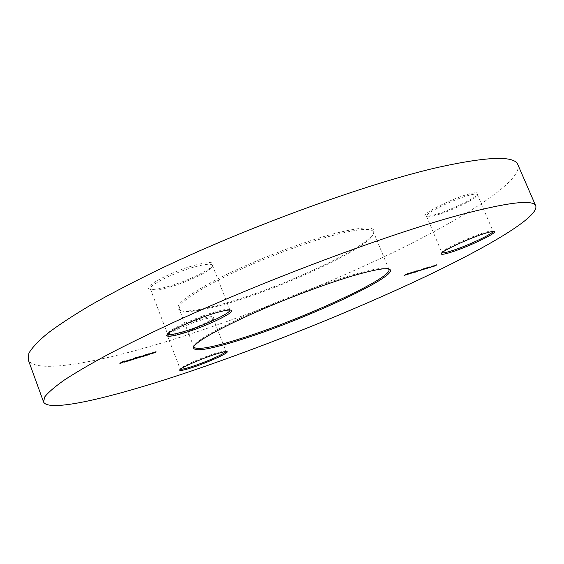 <?xml version="1.0" encoding="UTF-8"?>
<svg xmlns="http://www.w3.org/2000/svg" width="564" height="564" viewBox="0 0 564 564"><rect width="100%" height="100%" fill="white"/><g stroke="black" fill="none" stroke-linecap="round" stroke-linejoin="round"><path stroke-width="0.42" stroke-dasharray="2.82 2.11" d="M388.49 268.943L387.567 268.485C383.231 267.209 371.063 269.5 351.041 275.352C323.327 283.572 283.114 298.765 250.747 313.316C217.098 328.727 198.239 339.436 194.157 345.45L193.797 346.423M334.812 233.482C302.36 241.963 253.772 260.646 220.094 277.657C185.697 295.67 172.358 306.555 180.092 310.313C187.333 312.223 202.793 309.756 226.46 302.903C283.001 286.829 366.508 248.146 373.643 233.292C376.844 226.171 363.9 226.234 334.812 233.482M227.292 303.517C203.858 310.313 188.573 312.773 181.446 310.898L179.253 309.121C178.217 303.221 194.636 291.856 228.519 275.021C261.329 259.179 304.856 242.774 334.6 234.948C358.556 228.836 371.5 227.807 373.431 231.853L373.058 234.645C366.057 249.246 283.283 287.569 227.292 303.517M201.651 318.801C184.985 323.595 162.03 334.713 166.69 335.622C168.326 336.059 172.401 335.312 178.901 333.373C192.951 329.221 212.522 320.345 213.622 317.574C214.179 315.946 210.189 316.348 201.651 318.801M179.634 333.966C173.374 335.841 169.454 336.56 167.889 336.144L167.494 335.827C165.879 334.015 186.769 324.237 201.559 319.957C208.673 317.892 212.543 317.328 213.164 318.258L213.093 318.752C212.043 321.409 193.17 329.961 179.634 333.966M225.917 351.562L225.734 351.09C224.535 350.794 220.813 351.64 214.56 353.628C200.763 358.006 180.748 366.84 180.212 368.75L180.395 369.23M196.744 264.72C173.085 270.586 141.317 287.316 149.812 289.142C152.513 289.931 158.005 289.226 166.295 287.027C184.999 282.134 210.71 270.1 213.002 265.031C214.242 261.872 208.828 261.767 196.744 264.72M167.268 287.781C159.288 289.903 154 290.587 151.42 289.833L150.426 289.029C147.754 285.553 176.264 271.439 196.617 266.356C206.198 263.945 211.479 263.614 212.473 265.355L212.283 266.603C210.09 271.453 185.295 283.05 167.268 287.781M229.908 310.038L229.287 309.502C227.313 308.952 222.35 309.833 214.398 312.139C195.905 317.447 169.017 329.658 167.712 333.246L167.614 334.064M469.953 193.748C452.399 198.049 418.939 215.152 425.757 216.146C427.019 216.498 429.69 216.139 433.772 215.046C448.436 211.288 476.383 197.999 477.863 193.967C478.554 192.324 475.917 192.253 469.953 193.748M434.809 215.603C430.882 216.654 428.309 217.013 427.096 216.668L426.553 216.259C424.029 213.819 454.196 198.937 469.671 195.137C474.359 193.938 476.925 193.769 477.377 194.622L477.292 195.313C475.889 199.17 448.937 211.972 434.809 215.603M492.999 231.444L492.661 230.958C491.723 230.711 489.333 231.148 485.491 232.269C471.166 236.33 442.402 249.542 441.866 252.221L441.972 252.792M517.914 164.787C522.75 180.769 466.047 216.95 396.111 251.015C325.097 285.44 240.038 318.998 165.795 341.77C95.958 363.117 34.355 374.327 28.2 359.67M432.926 266.377L436.776 264.509L432.99 266.532M433.427 265.856L433.575 266.208M436.303 264.587L436.458 264.946M435.514 265.207L432.94 266.257L435.514 265.207L435.662 265.559M434.576 265.672L434.724 266.032M433.265 266.201L433.413 266.553M432.517 265.848L430.184 267.209L432.517 265.848L432.673 266.208M433.06 265.609L433.208 265.968M433.716 265.404L433.864 265.764M430.184 267.209L430.332 267.562M428.513 267.491L430.212 266.892L428.513 267.491L428.661 267.844M428.844 267.315L428.992 267.667M430.212 266.892L430.367 267.244M425.813 268.577L429.662 266.702L425.876 268.725M426.299 268.055L426.447 268.415M429.183 266.786L429.331 267.146M428.407 267.399L425.82 268.457L428.407 267.399L428.555 267.759M427.47 267.872L427.618 268.231M426.151 268.401L426.299 268.76M422.676 269.366L427.251 267.385L422.676 269.366L422.824 269.726M427.181 267.406L427.336 267.766M427.251 267.385L427.399 267.745M425.439 268.436L425.594 268.795M423.642 269.232L423.79 269.592M423.634 268.993L426.095 267.928L423.768 269.317M424.706 268.668L424.854 269.021M423.416 268.64L419.165 270.614L423.543 268.943M421.512 269.395L421.661 269.754M423.761 268.464L423.909 268.824M421.942 269.684L422.091 270.043M419.165 270.614L419.313 270.974M421.886 269.479L422.034 269.839M423.55 268.746L423.698 269.106M418.551 270.565L420.272 269.959L418.551 270.565L418.707 270.924M418.883 270.389L419.031 270.748M420.272 269.959L420.427 270.318M418.953 270.022L414.695 271.996L419.08 270.325M417.043 270.776L417.198 271.136M417.494 271.058L417.642 271.418M414.695 271.996L414.85 272.356M417.423 270.854L417.579 271.221M419.094 270.121L419.242 270.48M415.315 271.157L413.017 272.518L415.315 271.157L415.464 271.524M415.858 270.917L416.006 271.284M416.535 270.713L416.683 271.072M413.017 272.518L413.165 272.877M412.495 272.031L410.204 273.385L412.495 272.031L412.651 272.391M413.722 271.58L413.87 271.94M410.204 273.385L410.352 273.751M406.975 274.217L411.586 272.222L406.975 274.217L407.123 274.583M411.523 272.236L411.671 272.602M411.586 272.222L411.741 272.581M409.802 273.272L409.957 273.632M407.991 274.069L408.139 274.435M407.955 273.843L410.43 272.764L408.082 274.167M409.048 273.505L409.203 273.864M407.384 273.533L408.907 273.068L406.905 274.174L403.979 275.26L407.384 273.533L407.539 273.9M408.907 273.068L409.055 273.427M406.778 273.97L406.933 274.337M404.261 275.042L404.409 275.401M404.592 274.936L404.748 275.303M404.839 274.992L404.994 275.352M406.581 274.266L406.736 274.633M405.417 274.506L405.565 274.872M151.222 353.466L153.154 352.239L156.002 351.457L154.599 352.422L155.46 351.668L152.985 352.528L151.222 353.466L151.392 353.903M153.154 352.239L153.323 352.676M153.627 352.091L153.796 352.528M155.128 351.619L155.297 352.056M154.127 352.57L154.296 353.008M155.417 351.732L155.586 352.169M154.811 351.795L154.952 352.169M146.746 354.848L148.67 353.621L151.54 352.838L150.144 353.804L150.99 353.05L148.508 353.91L146.746 354.848L146.915 355.292M148.67 353.621L148.833 354.065M149.143 353.473L149.312 353.917M150.651 353.001L150.821 353.438M149.664 353.945L149.834 354.389M150.955 353.106L151.124 353.55M150.334 353.177L150.475 353.55M147.098 354.107L145.66 355.186L142.283 356.067L145.554 354.573L147.098 354.107L147.267 354.552M147.578 353.959L147.747 354.403M145.181 355.334L145.35 355.771M145.512 355.123L145.653 355.503M143.559 355.849L143.7 356.215M142.523 355.842L142.685 356.279M145.554 354.573L145.723 355.017M146.746 354.333L146.908 354.777M143.813 355.694L146.323 354.544L142.995 355.694L143.982 356.131M146.132 354.728L146.302 355.165M145.329 354.721L145.47 355.094M134.754 358.556L136.65 357.336L142.015 355.771L140.605 356.751L141.486 355.976L140.901 356.088L137.926 357.576L138.786 356.815L136.037 357.893L134.754 358.556L134.923 359M136.65 357.336L136.819 357.78M137.13 357.188L137.299 357.632M137.616 357.054L137.785 357.498M138.525 356.744L138.695 357.188M139.315 356.652L139.456 357.019M141.219 355.912L141.381 356.356M140.126 356.899L140.288 357.343M140.901 356.088L141.042 356.469M137.447 357.724L137.609 358.168M138.208 356.92L138.349 357.301M135.818 357.329L133.647 358.901L130.206 359.797L135.818 357.329L135.987 357.78M136.305 357.181L136.474 357.625M133.167 359.049L133.33 359.494M133.492 358.838L133.633 359.219M131.518 359.571L131.659 359.945M130.432 359.571L130.601 360.022M133.485 358.302L133.654 358.746M134.69 358.062L134.852 358.507M131.764 359.416L134.281 358.267L130.918 359.423L131.934 359.86M134.105 358.443L134.274 358.887M133.259 358.45L133.4 358.824M128.028 360.636L131.158 358.767L128.028 360.636L128.197 361.087M130.665 358.923L130.834 359.367M131.158 358.767L131.327 359.219M125.208 361.446L127.393 360.671L123.77 361.799L125.081 361.016L128.275 360.079L124.44 361.446L125.377 361.891M127.069 360.734L127.238 361.179M127.393 360.671L127.563 361.115M125.039 361.573L125.18 361.947M123.995 361.566L124.165 362.017M125.081 361.016L125.243 361.468M126.992 360.304L127.161 360.756M128.225 360.051L128.395 360.495M124.722 361.277L127.788 360.255L124.722 361.277L124.855 361.644M127.753 360.34L127.915 360.791M125.582 360.882L125.723 361.263M126.787 360.452L126.928 360.826M119.695 363.216L122.247 361.545L124.919 360.72L122.473 361.566L121.69 362.081L123.868 361.404L119.695 363.216L119.864 363.667M122.247 361.545L122.409 361.996M124.919 360.72L125.088 361.164M124.658 360.889L124.799 361.256M122.473 361.566L122.614 361.933M123.868 361.404L124.038 361.855M123.608 361.58L123.749 361.947M155.037 351.992L155.199 352.429M150.574 353.374L150.736 353.811M141.155 356.236L141.324 356.681M138.406 357.104L138.575 357.548M194.157 345.45L193.522 346.853M181.446 310.898L180.092 310.313M193.854 347.142L179.253 309.121M167.889 336.144L166.69 335.622M180.212 368.75L179.662 369.963M151.42 289.833L149.812 289.142M167.712 333.246L166.958 334.875M427.096 216.668L425.757 216.146M441.866 252.221L441.288 253.574M150.426 289.029L167.571 333.987M426.553 216.259L441.802 252.616M167.494 335.827L180.163 369.046M213.164 318.258L225.967 351.273M477.377 194.622L492.992 231.198M212.473 265.355L229.879 309.953M492.661 230.958L494.057 231.501M477.292 195.313L477.863 193.967M229.287 309.502L230.923 310.2M212.283 266.603L213.002 265.031M225.734 351.09L226.947 351.619M213.093 318.752L213.622 317.574M388.941 269.507L373.431 231.853M373.058 234.645L373.643 233.292M387.567 268.485L388.984 269.07M432.609 266.814L432.461 266.462M436.924 264.861L436.776 264.509M425.489 269.021L425.341 268.661M429.81 267.061L429.662 266.702M424.417 268.725L424.262 268.365M419.961 270.107L419.806 269.74M407.476 274.238L407.328 273.871M404.127 275.627L403.979 275.26M156.172 351.901L156.002 351.457M151.702 353.283L151.54 352.838M142.452 356.511L142.283 356.067M139.505 357.04L139.336 356.596M142.184 356.215L142.015 355.771M130.376 360.241L130.206 359.797M123.939 362.243L123.77 361.799M128.444 360.53L128.275 360.079"/><path stroke-width="0.85" d="M240.814 339.704C208.201 349.997 192.437 352.38 193.522 346.853C197.619 340.818 216.682 330.018 250.712 314.451C283.452 299.745 324.131 284.369 352.133 276.043C372.36 270.114 384.641 267.787 388.984 269.07C404.198 273.681 305.166 319.682 240.814 339.704M193.797 346.423L193.854 347.142C196.97 350.314 212.663 347.431 240.941 338.499C301.098 319.76 392.875 277.869 388.941 269.507L388.49 268.943M192.014 367.615C183.519 370.344 179.401 371.126 179.662 369.963C180.205 367.996 201.017 358.817 215.356 354.262C221.842 352.19 225.706 351.309 226.947 351.619C230.359 352.296 208.031 362.469 192.014 367.615M180.395 369.23C181.721 369.512 185.619 368.609 192.098 366.515C205.804 362.109 225.17 353.572 225.917 351.562M183.934 333.021C171.928 336.567 166.267 337.18 166.958 334.875C168.291 331.181 196.265 318.491 215.476 312.964C223.746 310.56 228.892 309.636 230.923 310.2C237.07 311.631 206.283 326.45 183.934 333.021M167.614 334.064C168.826 335.256 174.304 334.403 184.047 331.512C203.745 325.71 231.254 312.914 229.908 310.038M449.593 252.679C443.607 254.463 440.836 254.766 441.288 253.574C441.824 250.825 471.744 237.106 486.626 232.869C490.617 231.705 493.091 231.247 494.057 231.501C499.02 232.347 466.322 247.815 449.593 252.679M441.972 252.792C442.818 253.173 445.447 252.7 449.853 251.382C464.426 247.138 492.901 234.046 492.999 231.444M43.541 401.921L28.2 359.67L28.898 353.212C31.972 347.812 38.169 341.22 47.475 333.444C58.656 325.012 73.045 315.565 90.642 305.11C110.015 294.161 132.061 282.642 156.771 270.558C246.313 227.398 366.656 183.638 438.002 167.36C488.093 156.369 514.728 155.509 517.914 164.787L535.8 206.029C538.874 217.986 480.563 251.199 409.746 283.967C337.85 317.109 252.51 350.85 178.562 375.307C109.021 398.24 48.271 412.636 43.541 401.921L44.767 396.887C48.215 392.431 54.8 386.777 64.507 379.91C76.098 372.36 90.889 363.731 108.901 354.016C128.67 343.765 151.096 332.816 176.165 321.177C266.941 279.49 387.715 234.483 458.313 215.321C507.826 202.215 533.657 199.113 535.8 206.029M125.377 361.891L127.563 361.115L123.939 362.243L125.243 361.468L128.444 360.53L125.377 361.891M135.987 357.78L133.816 359.346L130.376 360.241L135.987 357.78M147.267 354.552L145.829 355.63L142.452 356.511L147.267 354.552M151.392 353.903L153.323 352.676L156.172 351.901L151.392 353.903M407.123 274.583L411.741 272.581L407.123 274.583M415.464 271.524L413.165 272.877L415.464 271.524M418.707 270.924L420.427 270.318L418.707 270.924M422.824 269.726L427.399 267.745L422.824 269.726M428.661 267.844L430.367 267.244L428.661 267.844M433.074 266.737L436.924 264.861L432.99 266.532M432.673 266.208L430.332 267.562L432.673 266.208M425.961 268.936L429.81 267.061L425.876 268.725M423.564 269L419.313 270.974L423.543 268.943M419.101 270.382L414.85 272.356L419.08 270.325M412.651 272.391L410.352 273.751L412.651 272.391M407.539 273.9L404.127 275.627L407.539 273.9M146.915 355.292L148.833 354.065L151.702 353.283L146.915 355.292M134.923 359L136.819 357.78L142.184 356.215L140.767 357.195L141.656 356.42L141.063 356.533L134.923 359M128.197 361.087L131.327 359.219L128.197 361.087M119.864 363.667L122.409 361.996L125.088 361.164L119.864 363.667M436.134 265.115L433.089 266.61L436.113 265.059M429.014 267.315L425.968 268.809L428.992 267.258M423.783 269.352L426.25 268.281L423.768 269.317M408.103 274.203L410.585 273.124L408.082 274.167M146.302 355.165L143.002 356.3L146.302 355.165M134.274 358.887L130.926 360.036L134.274 358.887M124.891 361.728L127.957 360.706L124.855 361.644"/></g></svg>
